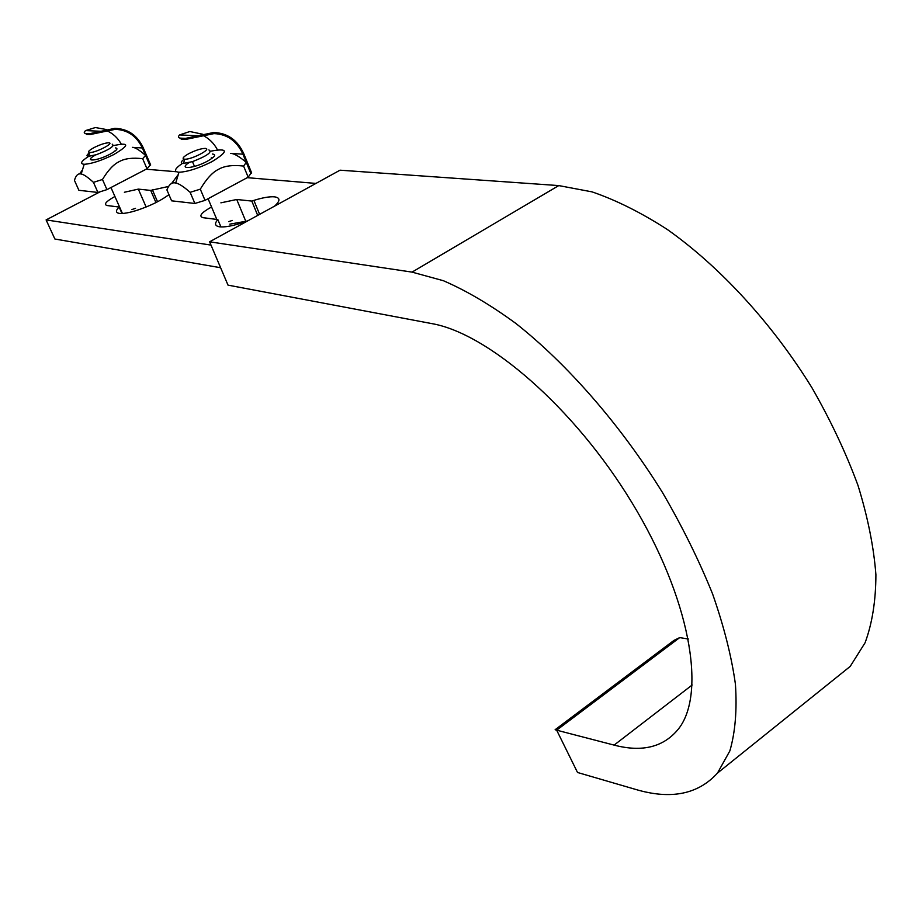 <?xml version="1.0" encoding="UTF-8"?>
<svg xmlns="http://www.w3.org/2000/svg" width="922" height="922" viewBox="0 0 922 922"><rect width="100%" height="100%" fill="white"/><g stroke="black" fill="none" stroke-linecap="round" stroke-linejoin="round"><path stroke-width="1.38" d="M211.369 157.581L212.705 157.789M188.987 162.652C177.646 169.925 193.862 168.68 207.531 161.12C214.872 156.878 216.509 154.527 212.44 154.043M210.723 151.185C228.391 147.82 228.806 151.312 211.945 161.673C198.587 168.323 187.604 171.849 178.983 172.241C173.405 171.676 174.558 168.726 182.441 163.378M194.888 203.474L205.03 200.362L248.168 177.185L250.819 173.463L242.924 154.17L230.707 153.421C233.9 153.363 239.098 156.348 246.289 162.387L243.604 166.064C232.817 164.808 224.495 165.868 218.641 169.268C212.59 172.16 206.482 178.799 200.305 189.171L190.139 192.318L194.888 203.474L171.596 200.823L166.905 189.92C169.083 184.354 172.011 182.049 175.699 183.029C178.718 183.42 183.524 186.521 190.139 192.318M202.955 134.301L189.863 131.523L179.56 134.923C177.762 136.894 178.165 137.966 180.781 138.162L185.46 138.392L213.593 132.526C227.446 132.929 237.507 139.994 243.777 153.72L251.671 173.002L250.819 173.463M213.593 132.526L214.031 133.609L185.875 139.372L181.185 139.13L180.781 138.162M214.031 133.609C227.296 134.163 236.931 141.008 242.924 154.17M202.921 135.419C209.133 138.507 213.973 143.29 217.431 149.79M171.596 183.49L178.292 174.5M243.604 166.064L248.168 177.185M205.03 200.362L200.305 189.171M114.374 151.081L115.008 151.139M95.3 155.057C82.876 162.111 96.603 161.385 110.064 154.17C116.875 150.378 118.627 148.292 115.354 147.889M113.302 145.664C129.737 142.069 129.806 145.077 113.521 154.7C101.224 160.682 91.439 163.874 84.19 164.289C79.649 163.828 81.124 161.189 88.639 156.394M97.939 192.456L106.952 189.621L147.001 168.772L149.883 165.441L142.357 147.969L132.353 147.347C134.958 147.278 139.36 149.975 145.561 155.415L142.656 158.699C132.572 157.535 124.816 158.48 119.387 161.546C113.786 164.151 108.139 170.132 102.469 179.49L93.445 182.349L97.939 192.456L78.889 190.289L74.451 180.389C75.904 175.295 78.151 173.175 81.205 174.028C83.671 174.362 87.751 177.139 93.445 182.349M106.514 129.564L95.415 127.536L85.573 130.578C83.695 132.353 83.821 133.321 85.953 133.471L89.78 133.667L114.824 128.354C127.743 128.723 137.182 135.131 143.141 147.555L150.666 165.026L149.883 165.441M114.824 128.354L115.25 129.322L90.172 134.554L86.345 134.358L85.953 133.471M115.25 129.322C127.616 129.841 136.652 136.053 142.357 147.969M106.491 130.578C112.772 133.275 117.67 137.735 121.185 143.947M79.592 173.924L82.484 169.867M142.656 158.699L147.001 168.772M106.952 189.621L102.469 179.49M168.933 194.646C161.004 200.581 150.493 205.767 137.39 210.193C129.276 212.763 123.283 213.835 119.411 213.408C115.584 212.763 115.492 210.642 119.134 207.047L121.981 213.501M139.337 209.548L133.655 211.322M119.134 207.047L107.079 205.525C103.437 204.442 106.053 201.422 114.916 196.478M124.378 192.249L138.335 189.114L150.689 190.416L155.956 202.575M150.689 190.416L168.599 186.44M688.423 639.027L679.71 637.609L673.97 640.387L555.125 729.728L556.669 730.178L577.518 772.475L635.627 789.416C670.767 799.858 698.046 794.418 717.477 773.085L729.844 750.934C735.249 732.379 737.116 710.171 735.433 684.285C731.584 656.568 723.966 626.464 712.602 593.975C699.141 560.622 682.499 526.911 662.676 492.832C620.852 425.249 567.537 364.259 515.928 323.495C490.4 304.825 466.221 290.568 443.367 280.714L412.042 272.117L209.605 241.818L340.034 170.19L558.767 185.587L592.039 191.868C615.977 200.051 640.997 212.533 667.079 229.324C719.552 266.285 772.163 323.276 811.971 387.793C830.687 420.432 846.027 452.979 858.002 485.445C867.821 517.242 873.779 546.988 875.9 574.683C875.831 600.729 872.224 623.422 865.09 642.749L850.199 666.41L829.835 682.776M679.71 637.609L556.669 730.178L614.11 745.103C642.519 752.571 664.094 747.039 678.834 728.484C706.575 692.583 689.887 597.675 631.824 502.455C573.98 407.19 487.646 333.199 431.727 323.587L228.011 285.129L209.605 241.818M211 245.091L46.1 219.909L100.302 191.707M220.623 267.726L54.871 239.005L46.1 219.909M315.935 183.42L247.257 177.669M176.367 171.746L146.149 169.21M211.553 206.966C201.227 212.728 198.414 216.313 203.105 217.696L217.834 219.574C214.284 223.608 214.872 226.017 219.597 226.8C224.3 227.331 231.18 226.201 240.273 223.401L248.202 220.623M274.572 206.136C280.438 200.766 280.38 197.665 274.41 196.835C269.547 196.455 262.701 197.642 253.884 200.397L251.81 201.077L236.735 199.486L220.888 202.84M217.834 219.574L220.923 226.916M229.809 224.15L246.969 221.096M251.81 201.077L257.699 215.402M89.941 152.533C86.703 154.815 86.138 156.095 88.258 156.383L96.464 154.677C109.683 149.491 114.939 145.987 112.219 144.178M108.692 142.772C115.054 142.841 95.704 152.856 89.768 152.533C87.256 152.188 88.708 150.528 94.125 147.543C100.302 144.512 105.154 142.922 108.692 142.772M131.961 209.536L135.546 208.303M184.123 159.172C180.804 161.707 180.447 163.136 183.075 163.471L192.468 161.638C207.139 155.899 212.613 152.003 208.879 149.94M205.11 148.396C212.821 148.511 191.983 159.621 184.757 159.218C181.634 158.803 182.994 156.936 188.86 153.605C195.51 150.274 200.927 148.534 205.11 148.396M228.748 221.626L232.286 220.427M185.46 138.392L185.875 139.372M198.149 135.776L179.56 134.923M89.78 133.667L90.172 134.554M101.201 132.157L100.809 131.27L85.573 130.578M138.335 189.114L146.125 207.012M412.042 272.117L558.767 185.587M614.11 745.103L692.203 684.977M236.735 199.486L245.632 220.923M198.518 136.779L198.103 135.799M178.983 172.241L175.699 183.029M84.19 164.289L81.205 174.028M152.407 189.851L157.558 201.757M717.477 773.085L850.199 666.41M253.884 200.397L259.612 214.353M89.768 152.533L88.581 156.394M110.963 187.535L122.419 213.478M184.757 159.218L183.455 163.482M192.468 161.638L194.484 166.433M208.084 198.726L216.808 219.436"/></g></svg>

